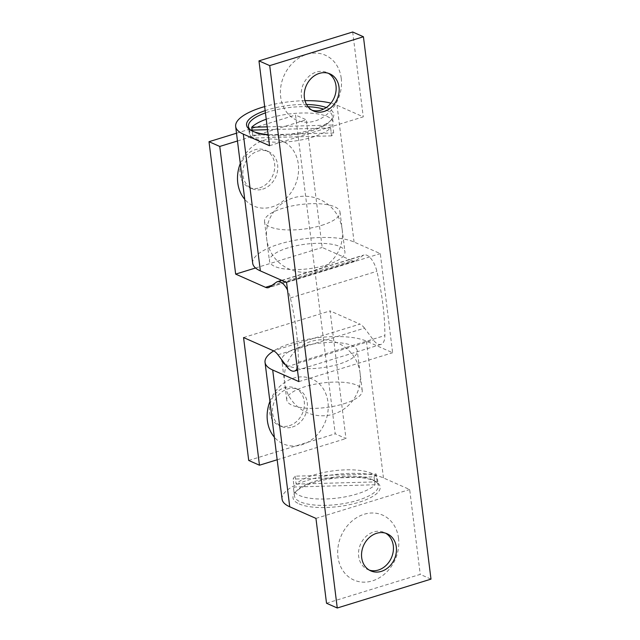 <?xml version="1.0" encoding="UTF-8"?>
<svg xmlns="http://www.w3.org/2000/svg" width="640" height="640" viewBox="0 0 640 640"><rect width="100%" height="100%" fill="white"/><g stroke="black" fill="none" stroke-linecap="round" stroke-linejoin="round"><path stroke-width="0.48" stroke-dasharray="3.2 2.4" d="M299.104 503.904A43.944 14.312 -7.1 0 0 356.16 503.064A43.944 14.312 -7.1 0 0 376.928 482.368A43.944 14.312 -7.1 0 0 374.08 480.808A43.944 14.312 -7.1 0 0 331.664 478.584A43.944 14.312 -7.1 0 0 295.04 492.568A43.944 14.312 -7.1 0 0 299.104 503.904M372.44 479.664A42.256 13.76 172.9 0 1 375.176 481.16A42.256 13.76 172.9 0 1 378.328 485.552A42.256 13.76 172.9 0 1 348.36 502.72A42.256 13.76 172.9 0 1 300.352 501.872A42.256 13.76 172.9 0 1 294.464 495.992A42.256 13.76 172.9 0 1 296.44 490.968A42.256 13.76 172.9 0 1 331.656 477.528A42.256 13.76 172.9 0 1 372.44 479.664M326.28 107.56A43.944 14.312 172.9 0 1 327.664 108.128A43.944 14.312 172.9 0 1 331.728 119.464A43.944 14.312 172.9 0 1 268.144 134.56M250.784 130.256A42.256 13.76 -7.1 0 0 251.592 130.864A42.256 13.76 -7.1 0 0 254.328 132.36A42.256 13.76 -7.1 0 0 295.112 134.504A42.256 13.76 -7.1 0 0 330.328 121.064A42.256 13.76 -7.1 0 0 332.304 116.04A42.256 13.76 -7.1 0 0 326.416 110.152A42.256 13.76 -7.1 0 0 323.632 109.112M326.552 265.016A38.032 12.384 -7.1 0 0 344.952 251.752A38.032 12.384 -7.1 0 0 287.864 247.896A38.032 12.384 -7.1 0 0 269.472 261.16A38.032 12.384 -7.1 0 0 326.552 265.016M321.616 225.368A38.032 12.384 -7.1 0 0 340.016 212.112A38.032 12.384 -7.1 0 0 282.928 208.248A38.032 12.384 -7.1 0 0 264.536 221.512A38.032 12.384 -7.1 0 0 321.616 225.368M331.6 135.872L250.64 138.112A42.256 13.76 172.9 0 1 252.696 135.192L333.664 132.952A42.256 13.76 172.9 0 1 331.6 135.872L330.616 127.944A42.256 13.76 172.9 0 1 295.136 140.96A42.256 13.76 172.9 0 1 255.112 138.704A42.256 13.76 172.9 0 1 249.224 132.824A42.256 13.76 172.9 0 1 249.648 130.176L250.656 130.152M333.664 132.952L332.672 125.024A42.256 13.76 172.9 0 0 333.096 122.376L332.304 116.04M266.232 119.224A42.256 13.76 172.9 0 1 327.208 116.496A42.256 13.76 172.9 0 1 333.096 122.376M285.44 364.72A38.032 12.384 -7.1 0 0 338.896 364.136A38.032 12.384 -7.1 0 0 357.296 350.872A38.032 12.384 -7.1 0 0 300.216 347.016A38.032 12.384 -7.1 0 0 281.784 359.856M343.84 403.784A38.032 12.384 -7.1 0 0 362.232 390.52A38.032 12.384 -7.1 0 0 305.152 386.656A38.032 12.384 -7.1 0 0 286.752 399.92A38.032 12.384 -7.1 0 0 343.84 403.784M376.128 473.92A42.256 13.76 172.9 0 1 374.072 476.84L293.104 479.072A42.256 13.76 172.9 0 1 295.168 476.16L376.128 473.92L377.12 481.848A42.256 13.76 172.9 0 0 377.536 479.208L378.328 485.552M374.072 476.84L375.056 484.768A42.256 13.76 172.9 0 1 339.584 497.784A42.256 13.76 172.9 0 1 299.56 495.528A42.256 13.76 172.9 0 1 293.672 489.648A42.256 13.76 172.9 0 1 294.096 487.008L293.104 479.072M295.168 476.16L296.152 484.088A42.256 13.76 172.9 0 1 331.632 471.072A42.256 13.76 172.9 0 1 371.656 473.328A42.256 13.76 172.9 0 1 377.536 479.208M312.032 110.216A20.28 16.856 -66.1 0 1 310.488 109.64A20.28 16.856 -66.1 0 1 301.4 96.424A20.28 16.856 -66.1 0 1 316.328 72.064A20.28 16.856 -66.1 0 1 326.912 72.544A20.28 16.856 -66.1 0 1 328.376 73.296M341.24 78.344A35.496 29.496 113.9 0 0 306.816 54.368A35.496 29.496 113.9 0 0 280.68 96.992A35.496 29.496 113.9 0 0 315.112 120.968A35.496 29.496 113.9 0 0 341.24 78.344M369.32 570.128A20.28 16.856 -66.1 0 1 367.776 569.552A20.28 16.856 -66.1 0 1 358.68 556.328A20.28 16.856 -66.1 0 1 373.616 531.968A20.28 16.856 -66.1 0 1 384.192 532.456A20.28 16.856 -66.1 0 1 385.656 533.208M398.528 538.248A35.496 29.496 113.9 0 0 364.096 514.272A35.496 29.496 113.9 0 0 337.968 556.904A35.496 29.496 113.9 0 0 372.392 580.88A35.496 29.496 113.9 0 0 398.528 538.248M252.696 263.248A54.936 17.888 172.9 0 1 279.272 244.088A54.936 17.888 172.9 0 1 354.072 242.024L380.296 253.624L392.64 352.744L366.416 341.136A54.936 17.888 -7.1 0 0 291.616 343.208A54.936 17.888 -7.1 0 0 273.712 350.904M286.568 282.496L380.296 253.624M330.616 127.944L267.536 129.688M267.184 126.84L332.672 125.024M265.168 110.64A43.944 14.312 172.9 0 1 306.552 104.496M269.536 145.712L363.256 116.848L337.032 105.24A54.936 17.888 -7.1 0 0 330.936 103.168M305 100.688A54.936 17.888 -7.1 0 0 264.656 106.584M296.152 484.088L377.12 481.848M326.52 603.24L420.24 574.376L430.992 579.128M352.688 32L363.256 116.848M298.92 381.616L392.64 352.744M282.08 499.144A54.936 17.888 172.9 0 1 308.656 479.992A54.936 17.888 172.9 0 1 383.456 477.92L409.672 489.528L420.24 574.376M315.952 518.4L409.672 489.528M375.056 484.768L294.096 487.008M308.04 106.728A42.256 13.76 -7.1 0 0 265.44 112.88M252.696 135.192L252.064 130.112M250.64 138.112L249.648 130.176M292.312 427.056A20.28 16.856 113.9 0 0 307.248 402.696A20.28 16.856 113.9 0 0 298.152 389.472A20.28 16.856 113.9 0 0 287.576 388.992A20.28 16.856 113.9 0 0 272.64 413.352A20.28 16.856 113.9 0 0 281.736 426.568A20.28 16.856 113.9 0 0 292.312 427.056M269.912 401.432A35.496 29.496 -66.1 0 1 302.168 376.864A35.496 29.496 -66.1 0 1 327.96 402.12A35.496 29.496 -66.1 0 1 310.128 440.816A35.496 29.496 -66.1 0 1 274.368 437.2M262.68 189.168A20.28 16.856 113.9 0 0 277.616 164.808A20.28 16.856 113.9 0 0 268.52 151.592A20.28 16.856 113.9 0 0 257.944 151.112A20.28 16.856 113.9 0 0 243.008 175.472A20.28 16.856 113.9 0 0 252.104 188.688A20.28 16.856 113.9 0 0 262.68 189.168M240.28 163.544A35.496 29.496 -66.1 0 1 272.536 138.984A35.496 29.496 -66.1 0 1 298.328 164.24A35.496 29.496 -66.1 0 1 280.504 202.928A35.496 29.496 -66.1 0 1 244.736 199.32M289.304 425.72A20.28 16.856 113.9 0 0 304.128 407.472A20.28 16.856 113.9 0 0 295.144 388.144A20.28 16.856 113.9 0 0 284.56 387.664A20.28 16.856 113.9 0 0 269.744 405.904A20.28 16.856 113.9 0 0 278.72 425.24A20.28 16.856 113.9 0 0 289.304 425.72M259.672 187.84A20.28 16.856 113.9 0 0 274.496 169.592A20.28 16.856 113.9 0 0 265.512 150.264A20.28 16.856 113.9 0 0 254.936 149.776A20.28 16.856 113.9 0 0 240.112 168.024A20.28 16.856 113.9 0 0 249.096 187.352A20.28 16.856 113.9 0 0 259.672 187.84M237.472 140.992L306.272 119.8L295.52 115.04L335.224 433.808L345.976 438.56L330.072 310.896L359.928 324.12L273.416 350.768M236.504 133.224L295.52 115.04M248.712 460.456L335.224 433.808M277.176 459.76L345.976 438.56M243.56 337.552L330.072 310.896M277.984 354.792L364.496 328.144L373.472 340.088A16.904 7.624 -107.1 0 0 381.032 344.408A16.904 7.624 -107.1 0 0 384.88 335.536A152.128 68.592 -107.1 0 0 376.88 271.304A16.904 7.624 -107.1 0 0 363.968 255.008A16.904 7.624 -107.1 0 0 362.936 255.528L356.064 260.456L269.552 287.112M297.264 368.328A16.904 7.624 -107.1 0 0 298.368 362.184A152.128 68.592 -107.1 0 0 290.368 297.952A16.904 7.624 -107.1 0 0 287.512 290.056M272.04 285.32L352.032 260.68L322.168 247.464L306.272 119.8M255.544 267.984L322.168 247.464M352.032 260.68A16.904 7.624 -107.1 0 0 355.032 260.976A16.904 7.624 -107.1 0 0 356.064 260.456M364.496 328.144A16.904 7.624 -107.1 0 0 359.928 324.12M383.456 477.92L366.416 341.136M354.072 242.024L337.032 105.24M286.952 366.736L373.472 340.088M298.368 362.184L384.88 335.536M290.368 297.952L376.88 271.304M276.424 282.176L362.936 255.528M375.176 481.16L376.928 482.368M330.328 121.064L331.728 119.464M340.016 212.112L344.952 251.752M362.232 390.52L357.296 350.872M329.92 73.88L326.912 72.544M387.2 533.784L384.192 532.456M370.784 570.88L367.776 569.552M313.496 110.976L310.488 109.64M293.672 489.648L294.464 495.992M286.752 399.92L281.816 360.272M249.224 132.824L248.44 126.48M264.536 221.512L269.472 261.16M251.592 130.864L249.84 129.664M296.44 490.968L295.04 492.568M295.144 388.144L298.152 389.472M265.512 150.264L268.52 151.592M297.488 370.144L381.032 344.408M281.712 280.352L363.968 255.008M249.096 187.352L252.104 188.688M278.72 425.24L281.736 426.568M355.032 260.976L268.52 287.624M360.064 373.08A38.032 38.032 0 0 0 311.296 341.376A38.032 38.032 0 0 0 284.584 382.48A38.032 38.032 0 0 0 333.344 414.176A38.032 38.032 0 0 0 360.064 373.08M342.184 229.552A38.032 38.032 0 0 0 293.248 197.904A38.032 38.032 0 0 0 266.704 238.952A38.032 38.032 0 0 0 315.64 270.6A38.032 38.032 0 0 0 342.184 229.552"/><path stroke-width="0.96" d="M268.144 134.56A43.944 14.312 172.9 0 1 252.688 131.224A43.944 14.312 172.9 0 1 249.84 129.664A43.944 14.312 172.9 0 1 265.168 110.64M328.376 73.296A20.28 16.856 -66.1 0 1 336 85.76A20.28 16.856 -66.1 0 1 321.072 110.12A20.28 16.856 -66.1 0 1 312.032 110.216M385.656 533.208A20.28 16.856 -66.1 0 1 393.288 545.672A20.28 16.856 -66.1 0 1 378.352 570.032A20.28 16.856 -66.1 0 1 369.32 570.128M319.336 73.392A20.28 16.856 -66.1 0 1 329.92 73.88A20.28 16.856 -66.1 0 1 338.904 93.208A20.28 16.856 -66.1 0 1 324.08 111.456A20.28 16.856 -66.1 0 1 313.496 110.976A20.28 16.856 -66.1 0 1 304.512 91.64A20.28 16.856 -66.1 0 1 319.336 73.392M376.624 533.304A20.28 16.856 -66.1 0 1 387.2 533.784A20.28 16.856 -66.1 0 1 396.184 553.12A20.28 16.856 -66.1 0 1 381.36 571.36A20.28 16.856 -66.1 0 1 370.784 570.88A20.28 16.856 -66.1 0 1 361.8 551.544A20.28 16.856 -66.1 0 1 376.624 533.304M260.352 270.888A54.936 17.888 172.9 0 1 252.696 263.248L235.664 126.464A54.936 17.888 -7.1 0 0 243.312 134.112L260.352 270.888L286.568 282.496L298.92 381.616L272.696 370.008L289.736 506.792L315.952 518.4L326.52 603.24L337.264 608L430.992 579.128L363.432 36.76L352.688 32L258.968 60.872L269.536 145.712L243.312 134.112M267.536 129.688L250.656 130.152M252.064 130.112L251.712 127.264A42.256 13.76 172.9 0 1 266.232 119.224M251.712 127.264L267.184 126.84M306.552 104.496A43.944 14.312 172.9 0 1 326.28 107.56M330.936 103.168A54.936 17.888 -7.1 0 0 305 100.688M264.656 106.584A54.936 17.888 -7.1 0 0 262.232 107.304A54.936 17.888 -7.1 0 0 235.664 126.464M337.264 608L269.712 65.624L363.432 36.76M269.712 65.624L258.968 60.872M281.784 359.856A38.032 12.384 -7.1 0 0 281.816 360.272A38.032 12.384 -7.1 0 0 285.44 364.72M273.712 350.904A54.936 17.888 -7.1 0 0 265.04 362.368A54.936 17.888 -7.1 0 0 272.696 370.008M289.736 506.792A54.936 17.888 172.9 0 1 282.08 499.144L265.04 362.368M323.632 109.112A42.256 13.76 -7.1 0 0 308.04 106.728M265.44 112.88A42.256 13.76 -7.1 0 0 248.44 126.48A42.256 13.76 -7.1 0 0 250.784 130.256M274.368 437.2A35.496 29.496 -66.1 0 1 267.4 420.776A35.496 29.496 -66.1 0 1 269.912 401.432M244.736 199.32A35.496 29.496 -66.1 0 1 237.768 182.888A35.496 29.496 -66.1 0 1 240.28 163.544M287.512 290.056A16.904 7.624 -107.1 0 0 277.456 281.664A16.904 7.624 -107.1 0 0 276.424 282.176L269.552 287.112A16.904 7.624 72.9 0 1 268.52 287.624A16.904 7.624 72.9 0 1 265.52 287.328L235.656 274.112L219.76 146.448L209.008 141.696L236.504 133.224M219.76 146.448L237.472 140.992M209.008 141.696L248.712 460.456L259.464 465.216L277.176 459.76M259.464 465.216L243.56 337.552L273.416 350.768A16.904 7.624 72.9 0 1 277.984 354.792L286.952 366.736A16.904 7.624 -107.1 0 0 294.52 371.064A16.904 7.624 -107.1 0 0 297.264 368.328M235.656 274.112L255.544 267.984M265.52 287.328L272.04 285.32M294.52 371.064L297.488 370.144M277.456 281.664L281.712 280.352"/></g></svg>
